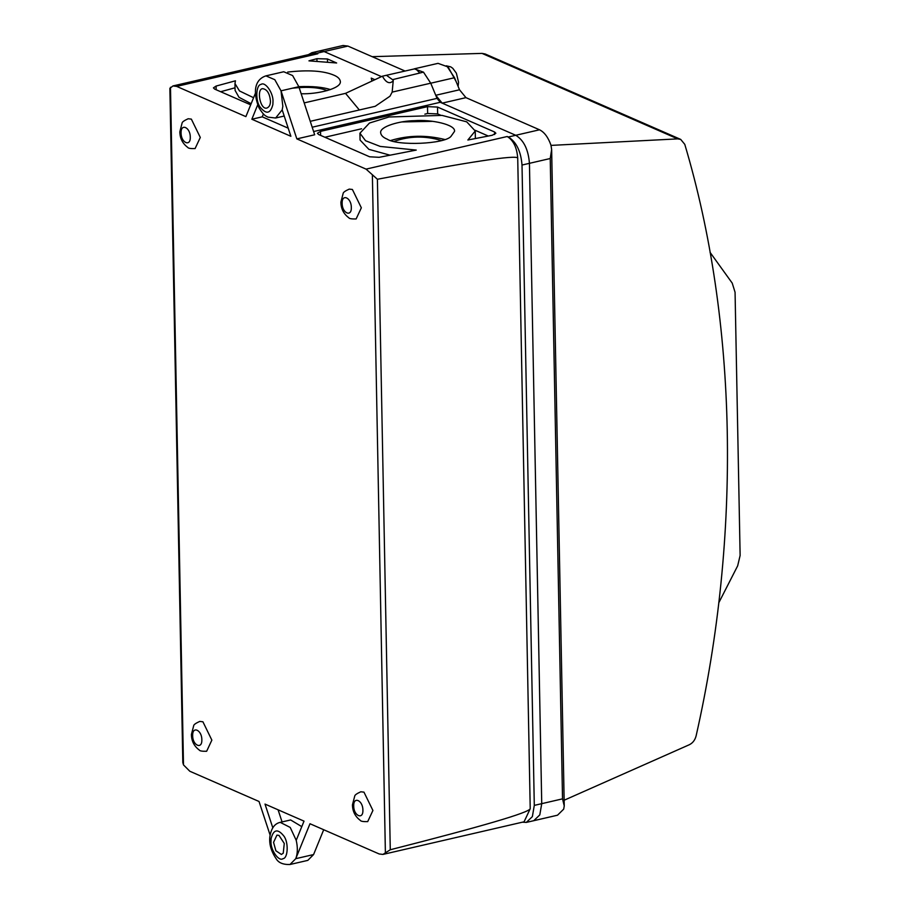 <?xml version="1.0" encoding="UTF-8"?>
<svg xmlns="http://www.w3.org/2000/svg" width="910" height="910" viewBox="0 0 910 910"><rect width="100%" height="100%" fill="white"/><g stroke="black" fill="none" stroke-linecap="round" stroke-linejoin="round"><path stroke-width="1.36" d="M313.62 131.552L440.247 102.295L515.754 135.283L508.326 137L507.2 136.511C513.376 140.276 516.88 147.477 517.722 158.078L530.223 808.694C528.994 812.63 482.346 826.314 390.276 849.758L382.939 854.422L379.208 853.978L309.991 823.743L295.761 858.676C297.695 853.557 297.843 847.449 296.216 840.339L304.02 821.138L265.003 804.087L272.784 827.747M270.088 835.039L259.031 801.482L189.815 771.248L183.49 764.901L182.819 762.546L169.874 88.384L172.934 85.95L176.665 86.393L245.882 116.628L255.403 93.252M323.698 829.738L313.586 854.558L307.808 860.382L289.971 864.5L295.761 858.676L313.586 854.558M308.399 54.645L311.846 52.712L319.274 50.994L324.119 51.563L381.256 76.52L324.119 51.563L316.691 53.281L317.817 53.77L176.665 86.393M304.179 102.91L345.538 93.355L382.405 76.201L415.517 68.659L419.817 72.982M310.242 121.326L375.193 106.311L389.992 96.198L392.164 92.103L393.348 79.443L423.48 72.14L430.737 83.185L437.027 98.371L440.247 102.295M526.321 822.413L557.523 815.201L563.688 809.138L564.245 805.941L551.642 149.513L550.937 145.077C548.127 137.239 544.328 132.143 539.528 129.789L465.954 97.643L442.18 103.137L515.754 135.283C523.773 140.185 528.335 149.536 529.438 163.322L541.734 803.666L539.801 814.894L533.749 820.695L539.801 814.894L541.734 803.666L529.438 163.322L522.01 165.04L534.295 805.384L532.373 816.611L526.321 822.413L522.374 822.185M530.223 808.694L524.08 821.798L382.939 854.422M508.326 137C516.345 141.903 520.907 151.253 522.01 165.04M288.208 128.173L262.251 116.833L251.854 119.233L290.87 136.284L282.191 109.871L282.839 106.265L281.019 90.829L274.797 79.682L265.902 75.871L283.727 71.753L292.622 75.564L298.844 86.7L281.019 90.829L296.842 138.889L366.059 169.124L377.4 179.259C469.583 161.787 516.357 154.723 517.722 158.078M251.854 119.233L257.678 104.9M195.081 148.592L200.291 137.456L191.35 119.119L188.177 118.744C184.195 120.552 182.171 121.985 182.102 123.043L179.827 131.802C179.941 138.365 182.58 143.564 187.756 147.409C188.188 148.307 190.634 148.705 195.07 148.592M367.697 821.628L372.918 810.48L363.966 792.144L360.804 791.78C356.822 793.577 354.798 795.01 354.729 796.079L352.454 804.838C352.557 811.402 355.207 816.6 360.383 820.433C360.815 821.332 363.261 821.73 367.697 821.628M206.65 751.262L211.859 740.126L202.919 721.789L199.745 721.414C195.764 723.211 193.75 724.656 193.682 725.714L191.407 734.472C191.51 741.036 194.149 746.234 199.324 750.079C199.768 750.978 202.202 751.376 206.65 751.262M356.128 218.957L361.338 207.81L352.397 189.473L349.224 189.109C345.254 190.907 343.229 192.34 343.161 193.409L340.886 202.168C340.988 208.731 343.627 213.93 348.803 217.763C349.247 218.662 351.681 219.06 356.128 218.957M311.846 52.712L316.691 53.281M172.934 85.95L314.087 53.337L317.817 53.77M273.557 842.353L275.889 850.782L281.395 854.456L283.249 853.193L284.273 843.468L278.983 835.391L276.924 835.141L273.557 842.353M287.708 72.072C308.217 69.751 323.607 70.787 333.89 75.177C337.837 76.804 339.999 78.908 340.363 81.513C341.375 88.679 316.998 94.39 301.164 93.741M308.945 60.856L336.643 62.983L327.441 58.968L316.93 58.684L308.945 60.856M374.567 79.557L371.246 78.101L371.894 80.91M250.682 104.832L214.692 89.112L213.429 87.872L216.079 86.075L235.462 80.808L234.962 83.538L239.489 90.954L253.583 97.711M393.12 80.888C389.651 84.334 386.067 82.764 382.405 76.201L415.517 68.659M298.844 86.7L314.678 134.771L296.842 138.889M387.137 139.128C397.42 146.066 444.285 144.121 450.916 136.477L454.522 131.381C455.91 124.602 431.124 119.312 414.721 120.666C399.763 120.814 379.538 126.513 380.653 132.803C381.017 135.397 383.178 137.512 387.137 139.128M318.671 134.532L369.631 156.793L379.14 157.316L416.257 150.082L380.232 146.43L365.547 140.731L359.939 133.201L369.46 123.032L389.048 116.981L442.044 115.399L466.716 121.838L475.248 130.983L467.865 140.015L492.242 135.26L495.87 133.235L494.562 131.984L437.528 107.061L427.507 106.652L320.536 131.37L317.397 133.292L318.671 134.532M262.251 116.833L263.411 113.977M282.066 821.935L278.073 809.798M298.821 86.643C312.266 86.131 322.822 87.11 330.501 89.578M220.664 91.717L235.042 87.804M251.149 103.706L238.977 97.279L235.087 90.386L234.962 83.538M444.671 139.457C426.051 134.885 408.101 135.237 390.811 140.481M324.881 137.251L361.611 128.765M424.856 114.148L427.643 113.5L437.653 113.909L440.69 115.229M475.191 130.301L488.295 136.034M494.619 134.532L494.562 131.984M390.049 155.189L368.868 149.331L360.064 140.049L359.939 133.201M402.015 121.929L432.773 121.337M475.248 130.983L475.35 138.559M270.429 100.76C270.554 104.468 269.428 106.868 267.062 107.971C260.294 110.622 256.222 89.032 262.592 88.657C267.017 89.271 269.622 93.298 270.429 100.76M296.216 840.339L290.222 827.44L280.235 822.356L290.631 819.956L301.79 826.633M292.565 88.168C307.887 86.587 319.421 87.417 327.156 90.625M441.316 140.504C425.084 135.67 409.375 135.965 394.201 141.403M710.062 252.354L732.231 283.135L735.064 292.269L740.126 555.464L737.669 565.827L718.729 602.898M551.039 145.395L677.711 138.877L680.714 139.412L684.775 144.349C737.453 320.934 741.559 535.046 696.127 735.837C695.047 740.058 692.783 743.015 689.348 744.721L564.143 800.231M680.714 139.412L485.178 53.986L482.038 53.394L372.167 56.67M347.893 46.069L343.047 45.5L319.274 50.994L324.119 51.563L347.893 46.069L404.95 70.991M465.954 97.643L459.516 89.783L435.742 95.277L442.18 103.137M454.522 77.714L430.748 83.208L423.514 72.174L414.255 68.841L438.028 63.347L447.276 66.68L454.522 77.714L459.516 89.783M551.642 149.513L550.231 158.522L529.438 163.322C528.335 149.536 523.773 140.185 515.754 135.283L539.528 129.789M564.245 805.941L562.528 798.855L550.231 158.522M562.528 798.855L534.295 805.384M385.396 853.102L372.383 175.471M183.49 764.901L170.477 87.269M386.534 75.359L392.801 79.841L393.348 79.443M392.164 92.103L430.737 83.185M312.187 127.218L437.027 98.371M507.2 136.511L366.059 169.124M390.276 849.758L377.4 179.259M282.191 109.871L275.639 118.016L284.216 116.025M272.875 104.536C270.463 113.841 266.198 114.66 260.055 106.982C255.278 100.726 255.949 84.789 260.999 84.448C265.219 81.126 273.694 93.446 272.977 101.874L272.875 104.536M271.009 841.238C270.293 849.667 278.779 861.997 282.999 858.665C288.038 858.335 288.709 842.398 283.931 836.131C277.8 828.464 273.523 829.272 271.112 838.588L271.009 841.238M190.27 137.046C190.326 127.229 180.658 122.998 181.09 133.042C181.033 142.87 190.713 147.09 190.27 137.046M362.897 810.082C362.953 800.254 353.273 796.022 353.717 806.067C353.66 815.895 363.34 820.126 362.897 810.082M201.838 739.716C201.906 729.888 192.226 725.668 192.67 735.712C192.601 745.54 202.282 749.76 201.838 739.716M351.317 207.412C351.385 197.584 341.705 193.352 342.149 203.396C342.092 213.224 351.76 217.456 351.317 207.412M316.976 61.072L316.93 58.684M327.498 61.823L327.441 58.968M216.148 89.749L216.079 86.075M345.538 93.355L359.336 109.974M320.604 135.374L320.536 131.37M427.643 113.5L427.507 106.652M437.653 113.909L437.528 107.061M482.038 53.394L677.711 138.877M446.446 65.952L447.777 66.35L456.046 81.4M265.902 75.871C257.553 78.544 251.171 87.633 258.918 107.687C264.389 116.582 265.982 115.809 267.927 117.151L275.639 118.016M280.235 822.356C274.718 823.539 271.271 828.236 269.895 836.449C268.985 843.752 271.055 851.146 276.083 858.619C278.414 862.748 283.044 864.716 289.971 864.5M446.264 65.804L450.677 66.84L452.782 68.307L456.376 73.187L458.538 82.173L458.117 86.416"/></g></svg>
